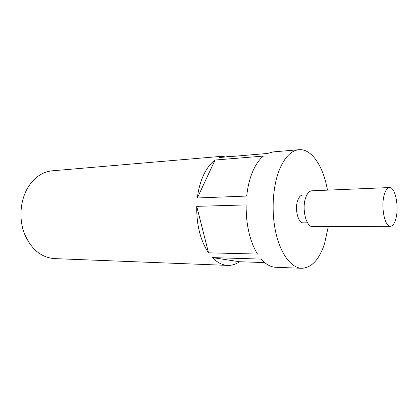 <?xml version="1.0" encoding="UTF-8"?>
<svg xmlns="http://www.w3.org/2000/svg" width="418" height="418" viewBox="0 0 418 418"><rect width="100%" height="100%" fill="white"/><g stroke="black" fill="none" stroke-linecap="round" stroke-linejoin="round"><path stroke-width="0.63" d="M307.549 222.804L303.358 222.841C298.107 223.447 294.418 208.645 297.825 200.165C299.084 196.899 300.714 195.19 302.716 195.034L306.901 194.877M395.846 218.792C394.519 223.614 392.711 226.117 390.412 226.3C384.769 227.146 380.646 206.403 384.299 194.61C385.636 190.101 387.376 187.75 389.519 187.557C395.292 186.778 399.258 206.978 395.846 218.792M390.412 226.3L312.748 226.65C306.159 227.429 301.493 208.289 305.804 197.369C307.382 193.189 309.419 190.995 311.917 190.796L389.519 187.557M246.145 204.914L196.726 206.351L208.53 252.822L257.478 254.066C249.776 241.243 245.998 224.858 246.145 204.914M208.53 252.822C200.462 240.679 196.528 225.187 196.726 206.351M328.292 226.582L324.525 243.783C319.185 259.672 311.577 267.844 301.697 268.293L275.697 267.274C270.624 267.065 265.78 264.338 261.166 259.103L212.407 257.598C217.255 262.572 222.366 265.174 227.732 265.399L54.335 258.601C40.912 257.457 30.859 248.95 24.176 233.082C18.596 217.919 20.445 199.02 28.612 186.376C34.992 176.929 42.887 171.741 52.307 170.805L225.208 156.013L231.17 156.531M264.683 262.598L239.477 261.731C235.773 264.296 231.854 265.519 227.732 265.399M301.697 268.293C291.529 267.969 281.063 254.719 276.105 233.866C271.151 213.044 272.526 186.94 279.313 169.922C284.627 157.252 291.174 150.511 298.959 149.707C311.687 148.474 323.448 166.578 327.451 190.148M197.343 197.975L246.709 196.058C247.702 186.862 249.677 178.732 252.644 171.673C255.644 164.692 259.244 159.488 263.439 156.071L215.061 160.037C210.625 163.313 206.821 168.261 203.65 174.891C200.509 181.584 198.409 189.281 197.343 197.975L215.061 160.037M225.208 156.013L219.372 157.523L267.515 153.463L273.032 151.922L298.959 149.707M239.477 261.731L212.407 257.598"/></g></svg>
